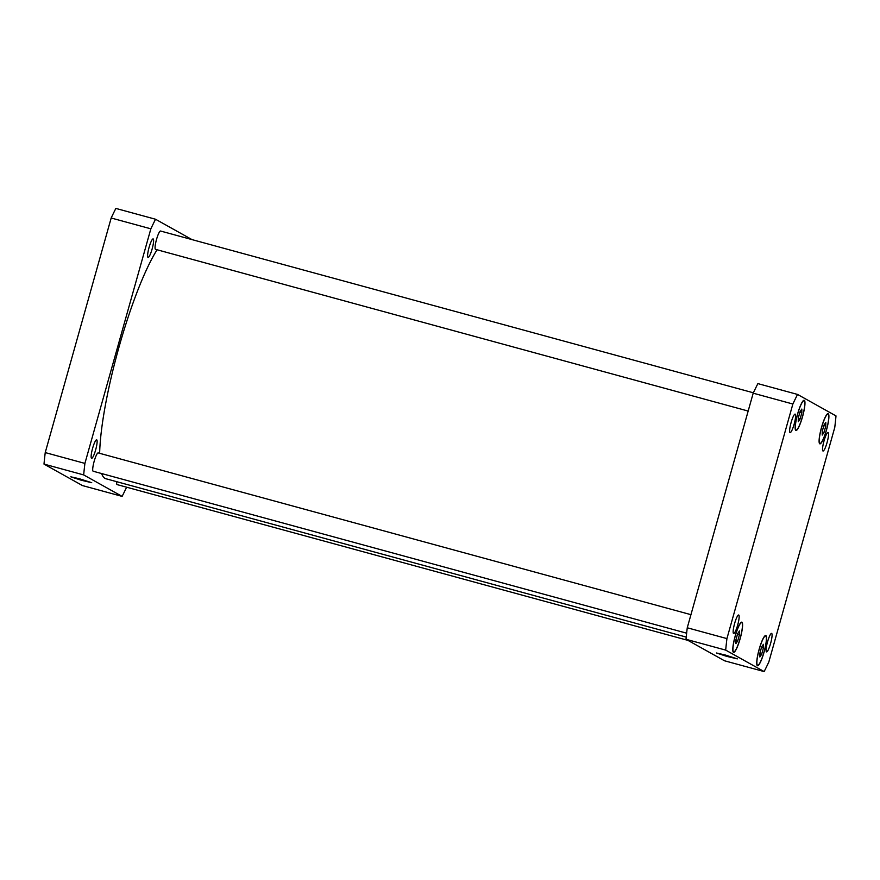 <?xml version="1.0" encoding="UTF-8"?>
<svg xmlns="http://www.w3.org/2000/svg" width="880" height="880" viewBox="0 0 880 880"><rect width="100%" height="100%" fill="white"/><g stroke="black" fill="none" stroke-linecap="round" stroke-linejoin="round"><path stroke-width="1.32" d="M725.164 654.973L737.341 658.867L726.748 656.37L716.419 652.982L725.164 654.973M79.541 478.797L91.718 482.691L81.125 480.194L70.796 476.806L79.541 478.797M748.165 411.059L155.54 249.348A9.493 1.661 -74.7 0 1 155.474 249.315A9.493 1.661 -74.7 0 1 156.497 239.547A9.493 1.661 -74.7 0 1 160.545 231.022L753.379 392.799M686.631 633.182L93.17 471.24A9.493 1.661 -74.7 0 1 93.104 471.207A9.493 1.661 -74.7 0 1 94.127 461.439A9.493 1.661 -74.7 0 1 98.175 452.914L690.932 614.669M687.984 640.387L117.117 484.605A9.493 1.661 -74.7 0 1 117.051 484.583A9.493 1.661 -74.7 0 1 116.71 481.679M153.197 238.953A9.592 1.683 -74.7 0 1 152.174 248.82A9.592 1.683 -74.7 0 1 148.082 257.433A9.592 1.683 -74.7 0 1 148.005 257.411A9.592 1.683 -74.7 0 1 149.039 247.533A9.592 1.683 -74.7 0 1 153.131 238.92A9.592 1.683 -74.7 0 1 153.197 238.953M96.734 439.846A9.592 1.683 -74.7 0 1 95.7 449.713A9.592 1.683 -74.7 0 1 91.608 458.326A9.592 1.683 -74.7 0 1 91.542 458.293A9.592 1.683 -74.7 0 1 92.565 448.426A9.592 1.683 -74.7 0 1 96.657 439.813A9.592 1.683 -74.7 0 1 96.734 439.846M122.111 496.386L82.445 485.562L44 464.09A180.389 31.636 -74.7 0 1 45.232 452.584L111.177 217.998A180.389 31.636 -74.7 0 1 115.863 208.417L155.54 219.241A180.389 31.636 105.3 0 0 150.854 228.822L84.909 463.408A180.389 31.636 105.3 0 0 83.677 474.925L122.111 496.386A180.389 31.636 105.3 0 0 126.621 487.201M192.016 239.613L155.54 219.241M157.091 249.766A125.323 21.978 105.3 0 0 99.649 453.321M101.629 473.539A125.323 21.978 105.3 0 0 105.842 478.72L686.224 637.087M83.677 474.925L44 464.09M84.909 463.408L45.232 452.584M150.854 228.822L111.177 217.998M766.48 651.871A9.592 1.683 -74.7 0 1 767.503 642.004A9.592 1.683 -74.7 0 1 771.595 633.391A9.592 1.683 -74.7 0 1 770.693 643.093A9.592 1.683 -74.7 0 1 766.546 651.904A9.592 1.683 -74.7 0 1 766.48 651.871M733.557 633.49A9.592 1.683 -74.7 0 1 734.58 623.623A9.592 1.683 -74.7 0 1 738.683 615.01A9.592 1.683 -74.7 0 1 737.781 624.701A9.592 1.683 -74.7 0 1 733.623 633.523A9.592 1.683 -74.7 0 1 733.557 633.49M790.031 432.597A9.592 1.683 -74.7 0 1 791.054 422.73A9.592 1.683 -74.7 0 1 795.146 414.117A9.592 1.683 -74.7 0 1 794.244 423.819A9.592 1.683 -74.7 0 1 790.097 432.63A9.592 1.683 -74.7 0 1 790.031 432.597M822.943 450.989A9.592 1.683 -74.7 0 1 823.966 441.111A9.592 1.683 -74.7 0 1 828.069 432.498A9.592 1.683 -74.7 0 1 827.167 442.2A9.592 1.683 -74.7 0 1 823.009 451.011A9.592 1.683 -74.7 0 1 822.943 450.989M800.074 419.045L798.281 421.707L798.27 418.044L800.052 411.719L801.834 409.057L801.845 412.72L800.074 419.045L798.27 418.55M801.845 412.72L799.92 412.192M737.704 640.937L735.911 643.599L735.9 639.936L737.682 633.611L739.464 630.949L739.475 634.612L737.704 640.937L735.9 640.442M739.475 634.612L737.55 634.084M761.64 654.302L759.847 656.964L759.847 653.301L761.618 646.976L763.411 644.314L763.422 647.977L761.64 654.302L759.847 653.818M763.422 647.977L761.486 647.449M824.01 432.41L822.228 435.072L822.217 431.409L823.988 425.084L825.781 422.422L825.792 426.085L824.01 432.41L822.217 431.926M825.792 426.085L823.856 425.557M795.949 429.99A15.191 2.662 105.3 0 0 796.059 430.034A15.191 2.662 105.3 0 0 802.626 416.075A15.191 2.662 105.3 0 0 804.056 400.719A15.191 2.662 105.3 0 0 797.577 414.359A15.191 2.662 105.3 0 0 795.949 429.99M795.828 430.441A15.664 2.75 -74.7 0 1 797.5 414.326A15.664 2.75 -74.7 0 1 804.188 400.268A15.664 2.75 -74.7 0 1 802.714 416.097A15.664 2.75 -74.7 0 1 795.938 430.496A15.664 2.75 -74.7 0 1 795.828 430.441M733.579 651.882A15.191 2.662 105.3 0 0 733.689 651.926A15.191 2.662 105.3 0 0 740.256 637.967A15.191 2.662 105.3 0 0 741.686 622.611A15.191 2.662 105.3 0 0 735.207 636.251A15.191 2.662 105.3 0 0 733.579 651.882M733.458 652.333A15.664 2.75 -74.7 0 1 735.13 636.218A15.664 2.75 -74.7 0 1 741.818 622.16A15.664 2.75 -74.7 0 1 740.344 637.989A15.664 2.75 -74.7 0 1 733.568 652.388A15.664 2.75 -74.7 0 1 733.458 652.333M757.526 665.247A15.191 2.662 105.3 0 0 757.636 665.291A15.191 2.662 105.3 0 0 764.203 651.343A15.191 2.662 105.3 0 0 765.633 635.987A15.191 2.662 105.3 0 0 759.143 649.627A15.191 2.662 105.3 0 0 757.526 665.247M757.394 665.709A15.664 2.75 -74.7 0 1 759.066 649.594A15.664 2.75 -74.7 0 1 765.754 635.525A15.664 2.75 -74.7 0 1 764.28 651.365A15.664 2.75 -74.7 0 1 757.504 665.753A15.664 2.75 -74.7 0 1 757.394 665.709M819.896 443.355A15.191 2.662 105.3 0 0 820.006 443.399A15.191 2.662 105.3 0 0 826.573 429.451A15.191 2.662 105.3 0 0 828.003 414.095A15.191 2.662 105.3 0 0 821.524 427.724A15.191 2.662 105.3 0 0 819.896 443.355M819.764 443.817A15.664 2.75 -74.7 0 1 821.436 427.702A15.664 2.75 -74.7 0 1 828.124 413.633A15.664 2.75 -74.7 0 1 826.65 429.473A15.664 2.75 -74.7 0 1 819.874 443.861A15.664 2.75 -74.7 0 1 819.764 443.817M836 415.91A180.389 31.636 -74.7 0 1 834.768 427.416L768.823 662.002A180.389 31.636 -74.7 0 1 764.137 671.583L725.692 650.111A180.389 31.636 -74.7 0 1 726.924 638.605L792.869 404.019A180.389 31.636 -74.7 0 1 797.555 394.438L836 415.91M797.555 394.438L757.889 383.614A180.389 31.636 105.3 0 0 753.192 393.184L687.258 627.781A180.389 31.636 105.3 0 0 686.015 639.287L724.46 660.759L764.137 671.583M686.015 639.287L725.692 650.111M687.258 627.781L726.924 638.605M753.192 393.184L792.869 404.019M804.056 400.719L803.407 400.543M796.059 430.034L795.41 429.858M741.686 622.611L741.037 622.435M733.689 651.926L733.04 651.75M765.633 635.987L764.984 635.811M757.636 665.291L756.987 665.115M828.003 414.095L827.354 413.919M820.006 443.399L819.357 443.223"/></g></svg>

